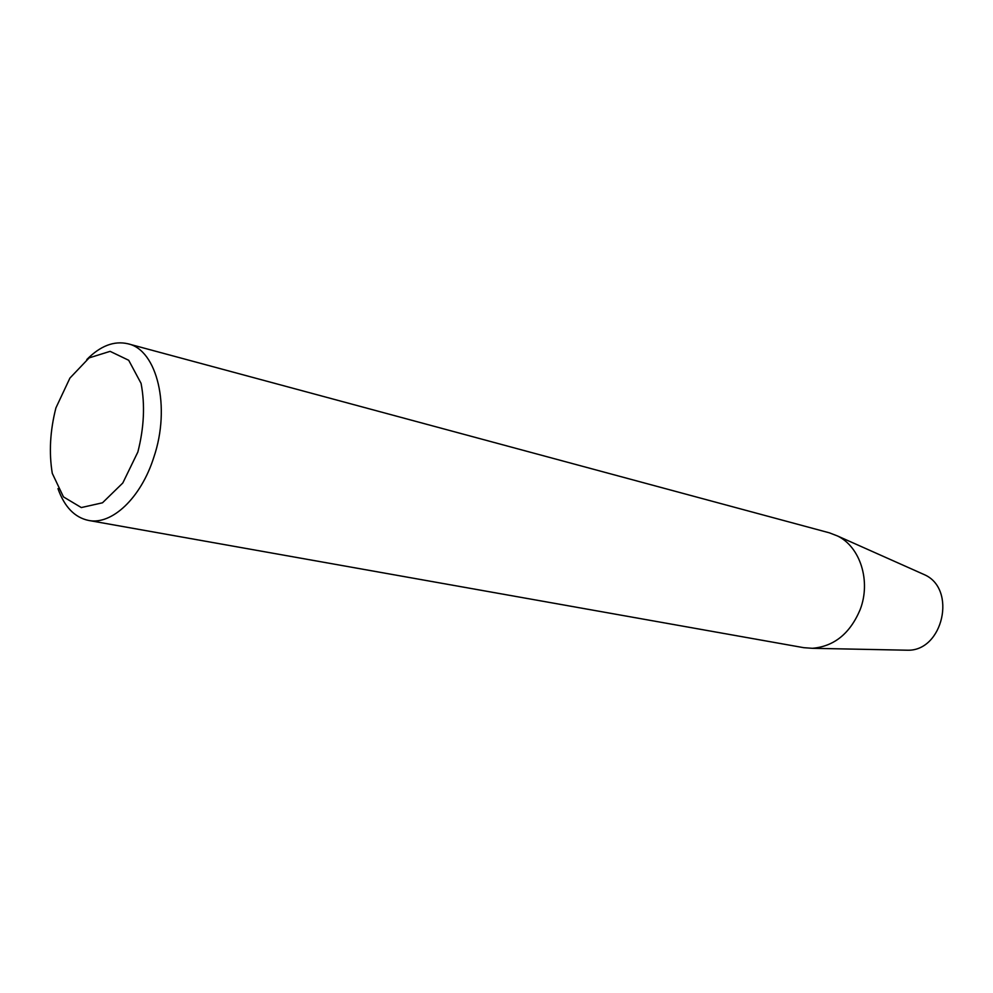 <?xml version="1.0" encoding="UTF-8"?>
<svg xmlns="http://www.w3.org/2000/svg" width="993" height="993" viewBox="0 0 993 993"><rect width="100%" height="100%" fill="white"/><g stroke="black" fill="none" stroke-linecap="round" stroke-linejoin="round"><path stroke-width="1.49" d="M88.538 520.431L803.771 647.684L812.423 648.305C834.132 646.406 850.02 633.546 860.112 609.727C871.184 581.339 860.298 546.882 837.509 535.972L829.416 532.844L127.985 343.789C157.117 349.884 171.007 407.018 153.778 457.425C140.944 498.039 111.762 525.334 88.538 520.431C74.624 517.465 64.433 506.864 57.966 488.63M86.788 359.553C100.392 345.812 114.133 340.562 127.985 343.789M904.424 650.154L907.565 650.216C943.114 651.247 957.041 588.899 924.433 574.699L921.566 573.42M137.866 451.989L122.797 483.008L102.502 502.793L81.314 507.56L63.465 496.897L52.281 473.351C48.868 452.659 50.072 430.838 55.918 407.887L69.92 378.085L89.147 357.877L110.099 351.348L128.705 360.273L141.068 383.372C145.152 404.734 144.084 427.598 137.866 451.989M924.433 574.699L837.509 535.972M907.565 650.216L812.423 648.305"/></g></svg>
